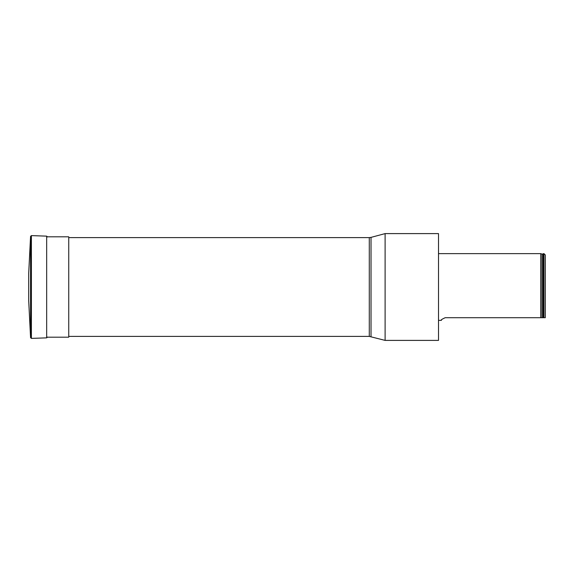 <?xml version="1.0" encoding="UTF-8"?>
<svg xmlns="http://www.w3.org/2000/svg" width="574" height="574" viewBox="0 0 574 574"><rect width="100%" height="100%" fill="white"/><g stroke="black" fill="none" stroke-linecap="round" stroke-linejoin="round"><path stroke-width="0.86" d="M371.019 237.385L385.111 233.604L438.507 233.604L438.507 340.396L385.111 340.396L369.29 336.393L369.29 237.607L371.019 237.385L371.019 336.615M385.111 233.604L385.111 340.396M540.758 317.709L542.021 317.709L542.021 254.103L540.758 253.636L540.758 317.709L445.187 317.709C441.829 319.237 440.574 320.12 441.413 320.364C440.581 320.12 441.837 319.23 445.187 317.709M543.434 253.636L543.434 317.709L543.965 317.709L543.965 253.636L543.069 253.93L543.069 317.709L543.434 317.709M543.965 253.636L545.3 254.971L545.3 317.709L543.965 317.709M542.021 317.709L543.069 317.709M46.673 236.811L68.744 236.811L68.744 337.189L46.673 337.189M30.566 236.366L28.7 273.253L28.7 300.747L30.566 337.634L30.566 236.366L31.398 235.605L31.398 338.395L30.566 337.634M31.398 235.605L46.673 236.144L46.673 337.856L31.398 338.395M68.744 336.393L369.29 336.393M68.744 237.607L369.29 237.607M540.758 253.636L438.507 253.636M441.413 320.364L438.507 320.364M542.021 254.103L543.069 253.93M46.673 236.144L47.448 236.94M46.673 337.856L47.448 337.06"/></g></svg>

